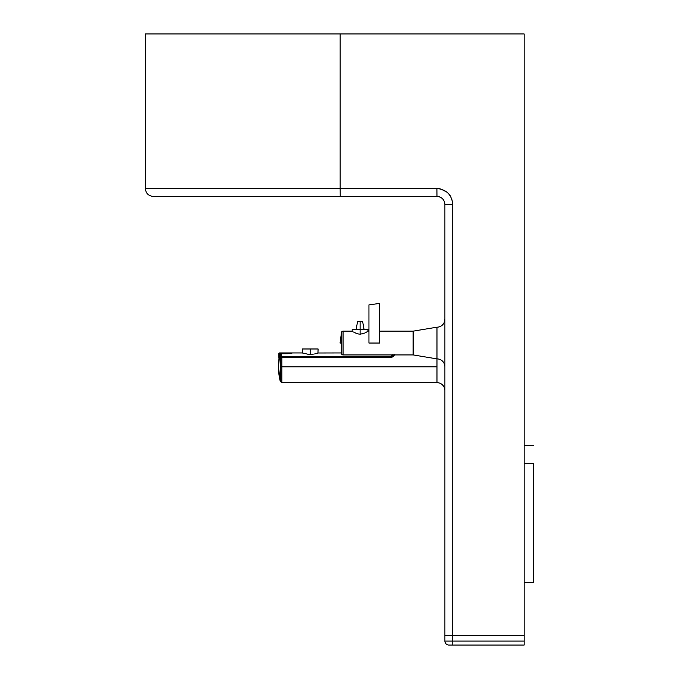 <?xml version="1.0" encoding="UTF-8"?>
<svg xmlns="http://www.w3.org/2000/svg" width="679" height="679" viewBox="0 0 679 679"><rect width="100%" height="100%" fill="white"/><g stroke="black" fill="none" stroke-linecap="round" stroke-linejoin="round"><path stroke-width="1.02" d="M444.295 201.315L444.898 204.345L444.898 635.536L452.757 635.536L452.757 204.345C451.747 194.788 446.468 189.5 436.903 188.49L340.154 188.49L340.154 33.95L524.154 33.95L524.154 635.536L524.154 33.95L145.34 33.95L340.154 33.95L340.154 188.49L145.34 188.49L340.154 188.49L340.221 196.418L153.259 196.418C148.446 195.951 145.807 193.303 145.34 188.49L340.154 188.49L340.221 196.418L153.259 196.418L436.97 196.418L340.221 196.418L436.97 196.418L436.903 188.49L340.154 188.49M446.96 192.089L440.595 188.932M448.115 193.133L450.084 195.535L448.115 193.133M450.881 196.876L450.084 195.535M439.355 196.783L438.88 196.655L439.355 196.783M437.904 196.477L437.183 196.418L437.904 196.477M442.47 198.633L441.876 198.115L442.47 198.633M441.019 197.53L440.119 197.071L441.019 197.53M444.745 202.792L444.312 201.357M524.154 435.57L524.154 436.835M524.154 432.26L524.154 430.859L524.154 432.26M440 188.796L436.903 188.49L436.97 196.418C441.757 196.918 444.397 199.567 444.898 204.345L444.898 635.536L524.154 635.536L452.757 635.536L452.757 204.345L444.898 204.345L452.757 204.345M452.681 202.792L451.552 198.276M524.154 430.859L524.154 430.367M524.154 434.356L524.154 433.244M524.154 643.887L524.154 645.05L452.791 645.05L524.154 645.05L524.154 635.536L524.154 641.086L452.757 641.086L452.757 635.536L524.154 635.536L444.898 635.536L444.898 641.086L452.757 641.086L452.757 635.536L444.898 635.536L444.898 641.086A3.964 3.964 0 0 0 448.861 645.05A3.964 3.964 0 0 1 444.898 641.086L452.757 641.086L452.791 645.05L448.861 645.05L452.791 645.05L452.757 641.086L524.154 641.086L524.154 643.887L524.154 641.086M533.66 445.67L524.154 445.67L533.66 445.67M353.538 332.014L356.322 333.406L353.547 332.014M357.01 333.652L359.293 334.136M354.005 332.286L354.514 332.566L354.005 332.286M352.808 331.564L352.333 331.259L352.808 331.564M365.692 332.557L364.53 333.134M360.905 334.136L360.099 334.178L360.099 329.561L352.172 329.561L360.099 329.561L360.099 334.178L363.876 333.406M362.459 333.864L363.18 333.652L362.459 333.864M352.333 331.259L343.056 331.148L343.056 354.922L343.056 331.148A1.587 1.587 0 0 0 341.529 332.303L341.529 353.767A1.587 1.587 0 0 0 343.056 354.922L413.07 354.922A1.587 1.587 0 0 1 413.324 354.947L436.97 358.885L436.97 382.659A7.927 7.927 0 0 1 444.898 390.586A7.927 7.927 0 0 0 436.97 382.659L436.97 366.813L281.836 366.813L281.836 357.239A1.587 0.959 180 0 0 280.3 357.96L280.3 366.813L281.836 366.813L281.836 382.659L281.836 366.813L280.3 366.813L280.3 381.471A59.438 59.438 0 0 1 279.001 358.885L280.079 354.574L281.064 353.81L279.578 353.81L279.154 358.232M310.167 354.438L310.167 348.981L302.248 348.981L310.167 348.981L310.167 354.438L308.614 354.379L311.729 354.379L310.167 354.438M308.614 354.379L302.401 352.995L308.648 354.379M394.796 354.302L393.396 356.645L391.749 357.239L281.836 357.239L281.836 382.659L280.3 381.471L280.3 357.96L279.748 355.728M286.708 353.751L292.598 352.944L290.069 352.944L292.598 352.944L288.6 353.666L281.479 353.751L281.81 356.271L391.749 356.271L391.053 354.854M290.417 353.428L291.172 353.284M290.069 352.944L287.463 352.944L287.582 353.734L286.844 353.734L290.289 353.453M394.584 354.922L391.749 357.239L391.749 356.271L281.81 356.271L281.836 357.239L391.758 357.239L391.749 356.271L392.691 355.762L391.749 356.271L391.096 354.93M302.401 352.995L302.248 348.981M313.223 354.209L311.729 354.379L313.223 354.209M315.777 353.674L314.581 353.963L315.777 353.674M317.483 353.156L316.753 353.394M341.529 352.944L317.942 352.995L318.095 348.981L310.167 348.981L318.095 348.981M279.001 358.885L278.789 355.974A0.789 0.467 0 0 0 279.578 356.441L278.466 366.813L280.3 381.471M281.836 366.813L436.97 366.813L436.97 359.344L436.97 366.813M436.97 382.583L436.97 368.366L436.97 382.583M392.954 354.268L392.691 355.762M278.789 355.974L278.84 353.453L278.789 355.974C278.789 359.047 278.789 359.047 278.789 355.974A0.789 0.467 180 0 0 279.578 356.441L279.578 353.81L278.789 353.734L279.578 352.944L278.797 353.725M279.544 353.581L281.064 353.81L279.935 354.956L280.334 354.234L280.3 357.96A1.587 0.959 0 0 1 281.836 357.239L281.81 356.271A1.587 1.341 172 0 0 280.274 357.366A1.587 1.341 -8 0 1 281.81 356.271L281.479 353.751L287.582 353.734L287.463 352.944L279.578 352.944L278.789 353.734L279.502 353.411M289.373 352.944L292.293 352.944M291.452 353.224L290.459 353.419M302.248 352.944L286.708 352.944L286.844 353.734L286.708 352.944L279.417 352.961M279.459 353.199L279.578 353.64L279.459 353.199L279.578 353.64L286.708 353.64L279.578 353.64L279.459 353.199L278.993 353.683L279.578 353.81M278.789 353.734L278.993 353.199M436.97 358.885L436.97 327.185A7.927 7.927 0 0 0 444.898 319.257A7.927 7.927 0 0 1 436.97 327.185L436.97 358.885L436.97 327.185L413.324 331.123L413.324 354.947L436.97 358.885A7.927 7.927 0 0 1 444.898 366.813A7.927 7.927 0 0 0 436.97 358.885L436.97 327.185L413.324 331.123A1.587 1.587 0 0 1 413.07 331.148L379.671 331.148L413.07 331.148A1.587 1.587 0 0 0 413.324 331.123L413.324 354.947A1.587 1.587 0 0 0 413.07 354.922L413.07 331.148L413.07 354.922L343.056 354.922A1.587 1.587 0 0 1 341.529 353.767M360.099 321.642L360.099 329.561L360.099 321.642L357.536 321.642L362.662 321.642L360.099 321.642M340.043 343.039L341.529 332.303L340.043 343.039L341.529 343.039L341.529 332.303A1.587 1.587 0 0 1 343.056 331.148L352.172 331.148L352.172 329.561M368.943 331.148L368.026 331.148L368.943 331.148M365.124 332.846L365.684 332.566L365.124 332.846M379.671 343.039L379.671 303.411L379.671 343.039L368.943 343.039L368.943 304.888L379.671 303.411L368.943 304.888M368.026 329.561L360.099 329.561L368.026 329.561L367.865 331.259M366.193 332.286L365.684 332.566M367.39 331.564L366.652 332.014M533.66 463.528L524.154 463.528L533.66 463.528L533.66 582.404L524.154 582.404L533.66 582.404M145.34 33.95L145.34 188.49M436.97 382.659L281.836 382.659M364.063 329.561L362.662 321.642M356.136 329.561L357.536 321.642M441.163 325.988L443.243 324.112M444.261 322.389L444.898 319.257"/></g></svg>
